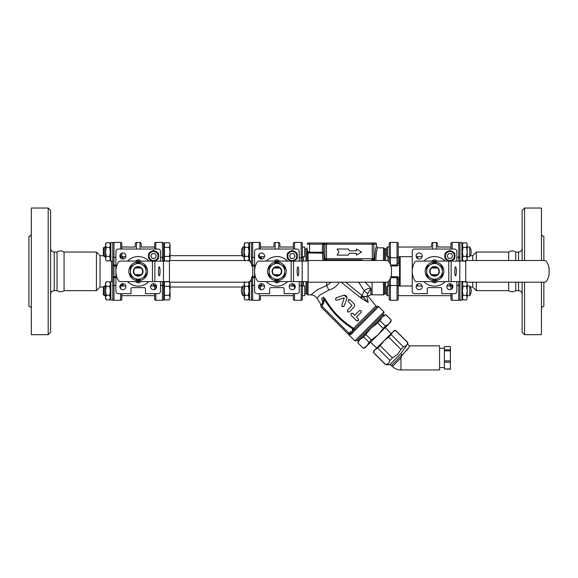 <?xml version="1.0" encoding="UTF-8"?>
<svg xmlns="http://www.w3.org/2000/svg" width="578" height="578" viewBox="0 0 578 578"><rect width="100%" height="100%" fill="white"/><g stroke="black" fill="none" stroke-linecap="round" stroke-linejoin="round"><path stroke-width="0.87" d="M515.713 282.201L515.713 290.647C513.372 292.143 511.024 292.143 508.683 290.647L508.683 282.201M508.683 260.497L508.683 252.051C511.024 250.556 513.365 250.556 515.713 252.051L515.713 260.497M64.071 271.349L64.071 290.647L96.432 290.647L96.432 252.051L64.071 252.051L64.071 271.349M64.071 290.647C61.73 292.143 59.382 292.143 57.041 290.647L57.041 252.051C59.382 250.556 61.73 250.556 64.071 252.051M459.98 282.519L459.98 300.184L461.909 300.184L461.909 281.602M459.98 261.097L459.98 242.514L461.909 242.514L461.909 261.097M249.906 261.213L251.466 261.213L251.466 263.936L251.466 242.514L249.537 242.514L249.537 260.902M249.537 281.797L249.537 300.184L251.466 300.184L251.466 278.762L251.466 281.486L249.906 281.486M112.775 281.486L110.846 281.486L110.846 300.184L112.775 300.184L112.811 277.267M110.846 242.514L112.775 242.514L110.846 242.514L110.846 261.213L112.775 261.213L112.775 260.187L112.775 265.244L113.982 265.988L113.982 265.006L112.775 265.244L112.775 277.454L113.982 277.693L113.982 276.71L112.775 277.454M112.775 242.514L112.775 260.187M110.362 256.69L110.846 256.69M121.821 256.69L125.809 256.69M104.293 256.69L104.293 247.037L103.368 247.962L103.368 255.765L104.293 256.69L105.543 256.69M169.361 242.811L170.062 245.072L169.361 242.811L164.39 242.811L164.39 247.341L169.361 247.341L170.062 245.072L170.062 251.864L169.361 247.341M164.39 247.341L164.39 260.916L169.361 260.916L170.062 258.655L169.6 260.497M169.361 256.386L170.062 251.864L170.062 258.655L169.361 256.386L164.39 256.386M164.39 258.879L163.668 258.879L163.668 243.605A1.207 1.207 0 0 0 162.461 242.399L155.829 242.399A1.207 1.207 0 0 0 154.622 243.605L154.622 249.039L154.622 243.605A1.207 1.207 0 0 1 155.829 242.399A1.207 1.207 0 0 0 154.622 243.605M104.293 295.661L104.293 286.009L103.368 286.934L103.368 294.737L104.293 295.661L105.543 295.661M110.362 295.661L110.846 295.661M121.821 295.661L154.622 295.661M169.6 282.201L170.062 284.044L169.361 281.782L164.39 281.782L164.39 286.312L169.361 286.312L170.062 284.044L170.062 290.835L169.361 286.312M169.361 299.888L170.062 297.627L169.361 299.888L164.39 299.888L164.39 286.312M169.361 295.358L170.062 290.835L170.062 297.627L169.361 295.358L164.39 295.358M164.39 297.851L163.668 297.851L163.668 281.602L163.668 299.093A1.207 1.207 0 0 1 162.461 300.3L155.829 300.3A1.207 1.207 0 0 1 154.622 299.093L154.622 293.66L154.622 299.093A1.207 1.207 0 0 0 155.829 300.3A1.207 1.207 0 0 1 154.622 299.093M103.368 247.962L104.293 247.037L105.543 247.037M293.313 283.87L293.313 285.655M244.227 286.009L242.89 286.009L242.89 295.661L244.227 295.661M293.313 294.867L293.313 299.093L293.313 293.66L293.313 295.661L260.512 295.661M398.235 256.509L398.235 243.605L398.271 256.35M398.235 247.037L398.235 256.69L398.235 247.037L431.52 247.037M398.235 290.835L398.235 286.009L398.235 295.661L450.934 295.661M467.212 295.661L469.755 295.661L469.755 286.009L467.212 286.009M399.557 286.009L399.557 256.69M467.212 256.69L469.755 256.69L469.755 247.037L467.212 247.037M279.925 247.037L293.313 247.037L293.313 249.039L293.313 243.605A1.207 1.207 0 0 1 294.52 242.399L301.152 242.399A1.207 1.207 0 0 1 302.359 243.605L302.359 261.097L302.359 243.605M244.227 247.037L242.89 247.037L242.89 256.69L244.227 256.69M383.915 340.847L380.143 345.608L377.68 348.072L375.057 349.712L373.417 352.334L373.684 351.084L383.915 340.847L394.145 330.616L395.497 330.255L392.78 331.989L391.14 334.611L388.669 337.075L383.915 340.847L387.513 337.249M392.44 366.43A12.059 12.059 0 0 0 400.973 369.963L439.562 369.963L439.562 345.846L410.207 345.846C408.74 345.702 407.938 344.9 407.793 343.433L407.7 342.646L406.594 345.449L400.894 353.57L402.028 354.849L400.894 353.57L389.738 364.725L391.443 365.433L402.028 354.849L401.999 355.412L410.004 346.121L401.999 355.412L400.973 357.905L392.44 366.43L391.443 365.433M408.718 347.833L406.218 350.962M407.295 344.271C407.952 343.159 407.952 343.159 407.295 344.271M395.403 330.349L407.7 342.646M391.14 334.611L403.437 346.908L400.973 349.379L397.563 354.495L392.44 357.905L389.977 360.369L388.698 363.352L385.62 364.725L389.738 364.725M406.594 345.442L403.437 346.908M388.669 337.075L400.973 349.379M373.417 352.334L385.714 364.631M377.68 348.072L389.977 360.369M380.143 345.608L392.44 357.905M450.414 368.974L444.388 368.974L450.414 369.248L450.414 360.874L444.388 360.874L444.388 346.562L450.414 346.562L450.414 349.806L444.388 349.806M450.414 362.189L444.388 362.189L444.388 360.874M444.388 368.974L444.388 362.189M450.414 360.874L450.414 349.806M450.414 350.846L444.388 350.846M335.825 260.497A3.62 3.172 -90 0 1 337.581 259.89L361.199 259.89A3.62 3.172 -90 0 1 362.955 260.497M357.941 260.497L357.941 259.89L359.039 259.89M374.248 258.684L373.85 258.684L373.85 244.212L376.524 244.212L376.524 246.625C375.649 247.095 375.006 251.719 374.595 260.497L374.248 258.684A1.207 1.199 -90 0 1 373.048 259.89L373.28 260.497M325.508 260.497L325.739 259.89A1.207 1.199 -90 0 1 324.54 258.684L324.207 260.497M372.651 259.89A1.207 1.199 -90 0 0 373.85 258.684L326.483 258.684A1.207 0.686 -90 0 0 327.17 259.89L340.839 259.89L340.839 260.497M368.215 302.446L362.782 296.752A3.62 0.39 -49.1 0 0 361.474 298.421L368.215 302.446C367.68 294 367.68 294 368.215 302.446L366.878 296.565L362.782 296.752L362.529 296.312L366.886 296.557C367.919 295.784 367.919 295.784 366.886 296.557C367.919 295.784 367.919 295.784 366.886 296.557L367.781 293.689L370.953 288.335L365.188 282.201M375.823 260.497C376.242 252.434 376.885 248.208 377.737 247.832L376.524 246.625M349.387 253.301L348.324 255.136L349.387 253.301L356.33 253.301L356.33 255.136L361.64 252.073L356.33 249.017L356.33 250.852L349.387 250.852L348.324 249.017L349.387 250.852M324.186 260.497L323.615 252.232L322.416 252.232L322.965 260.497M331.208 282.201L326.678 285.59L318.001 289.376L310.848 294.845M308.06 261.097L308.06 252.904L322.416 253.164A1.207 0.932 173.9 0 0 323.615 252.232L323.615 244.212L324.626 243.006L309.591 243.006L324.626 243.006L322.416 244.212L322.416 252.232L309.591 252.232C308.045 251.878 307.243 251.054 307.178 249.768L307.019 261.097M383.481 282.201L383.481 294.867L370.953 294.794L370.953 288.335C367.673 288.494 365.419 289.311 364.169 290.785L367.781 293.689M370.592 289.195L368.439 292.706M376.524 244.212A1.214 1.207 180 0 0 375.317 243.006L326.137 243.006A1.207 1.199 90 0 0 324.93 244.212L373.85 244.212A1.207 1.199 -90 0 0 372.651 243.006L375.317 243.006M320.956 305.87L320.111 303.11L316.975 298.299L319.742 295.185L328.658 290.142A7.239 1.813 70.1 0 0 326.678 285.59L326.678 282.201M307.019 253.381A1.207 0.946 180 0 1 308.06 252.904L307.467 251.213M328.658 290.142C333.542 288.704 337.025 286.103 339.098 282.324A7.239 4.017 31.6 0 1 338.881 282.201M341.099 282.201L361.048 298.031L362.529 296.312L362.131 295.604L345.651 282.201M370.859 243.006L371.603 243.006A1.207 0.686 90 0 1 372.297 244.212L372.297 258.684A1.207 0.686 -90 0 1 371.611 259.89M309.591 253.164L309.591 243.006L308.385 243.006A1.207 1.207 0 0 0 307.178 244.212L324.93 244.212L324.93 258.684L324.54 258.684M307.178 251.444L307.178 247.832L307.178 251.444M360.325 297.323L362.131 295.604L364.169 290.785L358.707 282.201M327.17 243.006A1.207 0.686 -90 0 0 326.483 244.212L326.483 258.684L324.93 258.684A1.207 1.199 -90 0 0 326.137 259.89L325.739 259.89M361.048 298.031L361.474 298.421M377.347 306.362L375.895 305.964L353.534 328.326A1.207 0.802 -135 0 1 354.104 329.605L353.107 329.019L352.298 329.828L352.696 330.963L354.545 330.753A1.207 0.802 -135 0 1 354.104 329.605L377.347 306.362L378.677 306.622L383.915 311.853L354.921 340.847L348.953 334.879L351.417 334.12L353.36 332.177L352.847 331.136L353.36 332.177L350.983 332.849L349.806 334.026A1.207 1.069 -135 0 1 351.417 334.12M352.696 330.963L350.131 331.996L348.953 333.174L322.517 306.737A1.207 1.207 0 0 1 322.423 305.141L321.476 304.389C320.711 306.246 320.711 306.246 321.476 304.389L322.351 303.147A4.826 3.829 45 0 0 321.592 298.797A4.826 3.829 -135 0 1 322.351 303.147C323.601 301.167 323.926 299.144 323.304 297.085L324.605 299.686C331.721 311.788 341.222 321.57 353.107 329.019L353.534 328.326C341.815 320.891 332.408 311.21 325.298 299.296L323.304 297.085L332.083 309.143M321.592 298.797C319.331 304.093 319.331 304.093 321.592 298.797L323.304 297.085M321.476 304.389A2.413 2.413 0 0 0 321.664 307.59A2.413 2.413 0 0 1 321.476 304.389L321.317 304.62M325.298 299.296L324.605 299.686L323.369 303.739L322.351 303.147M293.313 286.197L295.033 285.51M299.223 285.51L301.152 285.51L302.359 286.197L302.359 281.602L302.359 290.835M299.223 257.774L301.152 257.774L301.152 261.097M353.989 331.093A1.207 0.78 -105.6 0 1 353.844 329.756L352.298 329.828M322.517 306.737L321.664 307.59L348.953 334.879L349.228 334.351L348.953 334.879M348.115 334.041L348.101 334.026A1.207 1.207 0 0 0 349.806 334.026L349.228 334.351L349.806 334.026A1.207 1.207 0 0 1 349.228 334.351A1.207 1.12 77 0 1 350.304 334.72M348.953 333.174L349.806 334.026A1.207 1.207 0 0 1 348.101 334.026L348.953 333.174M350.131 331.996L350.983 332.849M354.921 340.847L356.626 340.847L383.915 313.558L383.915 311.853M343.108 306.687L342.378 306.477M342.284 306.412L341.887 305.856M341.808 305.487L342.768 306.651L344.315 305.733L343.896 306.398M346.829 298.537L344.315 305.733L346.829 298.537C347.096 296.131 346.012 295.047 343.585 295.293L336.382 297.8L335.435 299.158M344.25 295.156L346.966 297.771M335.991 297.981L336.382 297.8M335.688 299.809L337.025 300.271L343.917 297.872L337.025 300.271M349.213 299.455L350.109 299.83L348.259 299.881L348.31 301.629L352.002 305.567L348.129 301.413M348.368 312.12L347.364 311.376L347.624 309.96C347.06 311.715 347.66 312.315 349.423 311.759L349.336 311.838M348.259 299.881L348.953 299.483M361.279 312.207L361.055 312.532C361.575 310.791 360.975 310.184 359.256 310.726L359.559 310.509M360.838 310.588L361.373 311.947M352.602 313.225L354.726 315.256L352.92 313.457C351.157 312.9 350.557 313.5 351.121 315.256L351.056 315.183M357.544 321.028L356.518 320.66L358.331 320.66L358.454 319.005M358.663 320.082L358.331 320.66M356.525 317.055L358.324 318.854L356.525 317.055L361.055 312.532M348.324 249.017L337.133 249.017L338.903 252.073L337.133 255.136L348.324 255.136M351.121 315.256L356.518 320.66M359.256 310.726L354.726 315.256M351.951 305.632L347.624 309.96M349.423 311.759L353.953 307.229L354.682 305.444L354.177 303.927L350.109 299.83M344.242 298.197L341.851 305.097M302.359 261.097L302.359 257.051L301.152 257.774L301.152 242.399M294.52 293.66L294.52 300.3A1.207 1.207 0 0 1 293.313 299.093A1.207 1.207 0 0 0 294.52 300.3L301.152 300.3A1.207 1.207 0 0 0 302.359 299.093L302.359 286.197M302.359 285.655L302.359 299.093A1.207 1.207 0 0 1 301.152 300.3L301.152 281.602M389.189 243.605A1.207 1.207 0 0 1 390.396 242.399L397.028 242.399L397.028 257.774L390.396 257.774L390.396 242.399A1.207 1.207 0 0 0 389.189 243.605L389.189 256.509M389.189 262.058L389.189 257.051L390.396 257.774L390.396 264.507M390.909 265.967L397.028 265.967L397.028 257.774L398.235 257.051L398.235 262.78L397.028 264.984L390.576 264.984M397.028 242.399A1.207 1.207 0 0 1 398.235 243.605M397.028 265.967C398.589 265.634 399.398 264.724 399.434 263.221L399.434 256.69M398.235 262.78A1.207 0.441 180 0 0 399.434 263.221M385.569 282.201L385.569 293.66L386.776 293.66M399.434 286.009L399.434 279.456C399.398 277.953 398.596 277.043 397.028 276.71L390.916 276.71M398.235 285.655L398.235 299.093L398.235 286.197L397.028 285.51L390.396 285.51L389.189 286.197L389.189 299.093L389.189 285.655M390.584 277.693L397.028 277.693L397.028 300.3L390.396 300.3A1.207 1.207 0 0 1 389.189 299.093M389.189 280.641L389.189 286.197M398.235 286.197L398.235 279.897L397.028 276.71M399.434 279.456A1.207 0.441 0 0 0 398.235 279.897M397.028 300.3A1.207 1.207 0 0 0 398.235 299.093A1.207 1.207 0 0 1 397.028 300.3M302.359 256.69L302.359 247.037L304.765 247.037L304.765 256.69L302.359 256.69M302.359 253.092L302.359 247.832M293.313 247.832L293.313 249.039M302.359 295.661L302.359 286.009L304.765 286.009L304.765 295.661L302.359 295.661M379.869 319.316L371.127 328.058L363.714 336.945L358.757 340.42L357.905 339.568M387.376 295.661L387.376 286.009L386.776 286.616L386.776 295.055L387.376 295.661L389.189 295.661L389.189 290.835M398.235 262.802L398.235 257.051M398.235 253.092L398.235 247.832M387.376 247.037L386.776 247.644L386.776 256.083L387.376 256.69L387.376 247.037L389.189 247.037M389.189 253.092L389.153 253.612M363.201 348.151L366.871 345.955L369.06 342.292L371.343 340.001L377.947 334.879L385.353 325.992L389.023 323.803L391.277 320.067L390.735 322.091L365.159 347.674L363.136 348.209L357.854 342.805L363.136 348.209M371.343 340.001L366.004 334.655M383.07 328.282L377.723 322.936L371.127 328.058L382.203 316.982L380.013 320.653L377.723 322.936M385.353 325.992L380.013 320.653M391.219 320.133L385.873 314.786L382.203 316.982L383.915 315.27L385.873 314.786M369.06 342.292L363.714 336.945M357.789 342.87L358.331 340.847L360.043 339.134L357.854 342.805M360.043 339.134L371.127 328.058M248.352 256.386L249.053 251.864L249.053 258.655L248.352 256.386L244.928 256.386L244.227 258.655L244.928 260.916M248.352 247.341L249.053 245.072L249.053 251.864L248.352 247.341L244.928 247.341L244.227 251.864L244.227 244.024L244.928 242.811L244.227 245.072L244.928 247.341M248.352 260.916L249.053 258.655L248.576 260.526M249.053 244.024L248.352 242.811L249.053 245.072L248.352 242.811L244.928 242.811M244.689 260.497L244.227 259.703L244.227 251.864L244.928 256.386M466.511 256.386L467.212 251.864L467.212 258.655L466.511 256.386L463.094 256.386L462.393 258.655L463.094 260.916L465.738 260.916M466.511 247.341L467.212 245.072L467.212 251.864L466.511 247.341L463.094 247.341L462.393 251.864L462.393 244.024L463.094 242.811L462.393 245.072L463.094 247.341M466.511 260.916L467.212 258.655L466.757 260.497M467.212 244.024L466.511 242.811L467.212 245.072L466.511 242.811L463.094 242.811L462.393 244.024M463.094 260.916L462.393 259.703L462.393 251.864L463.094 256.386M466.511 295.358L467.212 290.835L467.212 297.627L466.511 295.358L463.094 295.358L462.393 297.627L463.094 299.888L466.511 299.888L467.212 297.627L466.511 299.888M466.511 286.312L467.212 284.044L467.212 290.835L466.511 286.312L463.094 286.312L462.393 290.835L462.393 282.996L463.094 281.782L462.393 284.044L463.094 286.312M466.757 282.201L467.212 284.044L466.511 281.782M462.393 298.674L463.094 299.888L462.393 298.674L462.393 290.835L463.094 295.358M465.738 281.782L463.094 281.782M248.352 295.358L249.053 290.835L249.053 297.627L248.352 295.358L244.928 295.358L244.227 297.627L244.928 299.888L248.352 299.888L249.053 297.627L248.352 299.888M248.352 286.312L249.053 284.044L249.053 290.835L248.352 286.312L244.928 286.312L244.227 290.835L244.227 282.996L244.689 282.201M248.576 282.172L249.053 284.044L248.352 281.782M244.928 281.782L244.227 284.044L244.928 286.312M244.227 298.674L244.928 299.888L244.227 298.674L244.227 290.835L244.928 295.358M50.611 332.249L50.611 210.45L48.198 208.037L48.198 334.662L50.611 332.249M31.313 299.722L31.313 295.698M31.313 247.001L31.313 242.977M31.313 308.731C31.169 307.272 30.367 306.463 28.9 306.326L28.9 236.373C30.367 236.236 31.169 235.427 31.313 233.967M48.198 208.037L31.313 208.037L31.313 334.662L48.198 334.662M121.821 285.59L121.821 283.87M120.614 293.66L120.614 300.3L113.982 300.3L120.614 300.3A1.207 1.207 0 0 0 121.821 299.093L121.821 293.66L121.821 299.093A1.207 1.207 0 0 1 120.614 300.3A1.207 1.207 0 0 0 121.821 299.093M121.821 285.655A1.207 0.737 180 0 1 123.027 284.918L123.027 283.69M122.962 285.366L123.027 284.918M123.027 259.009L123.027 257.781A1.207 0.737 -0 0 1 121.821 257.044M112.775 261.213L112.804 265.186M121.821 257.109L121.821 253.171L121.821 257.109M115.911 265.006L113.982 265.006L113.982 242.399L120.614 242.399A1.207 1.207 0 0 1 121.821 243.605L121.821 249.039L121.821 243.605A1.207 1.207 0 0 0 120.614 242.399A1.207 1.207 0 0 1 121.821 243.605M123.027 257.781L122.681 256.69M113.982 242.399A1.207 1.207 0 0 0 112.775 243.605A1.207 1.207 0 0 1 113.982 242.399A1.207 1.207 0 0 0 112.775 243.605M112.775 299.093A1.207 1.207 0 0 0 113.982 300.3A1.207 1.207 0 0 1 112.775 299.093A1.207 1.207 0 0 0 113.982 300.3L113.982 285.402L115.911 285.402M103.368 255.671L100.052 255.671L100.052 287.028L96.432 290.647M260.512 285.655A1.207 0.737 180 0 1 261.711 284.918L261.487 285.785M251.466 277.454L252.673 277.693L252.673 276.71L252.21 276.768L252.673 276.71L252.673 274.962M260.512 286.096L260.512 289.527L260.512 286.096A1.207 0.694 0 0 0 259.305 285.402L259.305 288.697M259.305 293.66L259.305 300.3A1.207 1.207 0 0 0 260.512 299.093L260.512 296.081M261.364 286.009L261.711 283.69M259.305 300.3L252.673 300.3A1.207 1.207 0 0 1 251.466 299.093A1.207 1.207 0 0 0 252.673 300.3L252.673 277.693L254.602 277.693M252.21 265.938L252.673 265.988L252.673 265.006L251.466 265.244M260.512 257.109L260.512 258.828M259.305 249.039L259.305 242.399A1.207 1.207 0 0 1 260.512 243.605L260.512 249.039L260.512 243.605A1.207 1.207 0 0 0 259.305 242.399L252.673 242.399A1.207 1.207 0 0 0 251.466 243.605M261.711 259.009L261.711 257.781A1.207 0.737 -0 0 1 260.512 257.044M153.416 283.69L153.416 284.918A1.207 0.737 180 0 1 154.622 285.655M154.622 285.59L154.622 289.527L154.622 285.59M153.416 284.918L153.762 286.009M163.668 261.097L163.668 243.605A1.207 1.207 0 0 0 162.461 242.399L162.461 257.297L160.532 257.297M162.461 300.3A1.207 1.207 0 0 0 163.668 299.093A1.207 1.207 0 0 1 162.461 300.3L162.461 285.402A1.207 0.694 0 0 1 163.668 286.096M242.319 255.671L170.062 255.671M138.221 262A9.349 9.349 0 0 0 130.129 276.024A9.349 9.349 0 0 0 146.313 276.024A9.349 9.349 0 0 0 138.221 262M120.426 261.097L152.476 261.097L152.476 281.602L120.426 281.602A2.413 2.413 0 0 1 118.338 280.395A18.091 18.091 0 0 1 118.338 262.304A2.413 2.413 0 0 1 120.426 261.097M149.659 259.312L148.748 258.785L148.748 257.73M158.394 257.73L158.394 258.785L157.483 259.312M148.748 254.269L148.748 253.215L149.659 252.687M157.483 252.687L158.394 253.215L158.394 254.269M152.657 250.953L153.575 250.433L154.485 250.953M160.532 281.602L160.532 291.247A2.413 2.413 0 0 1 158.119 293.66L145.461 293.66L145.461 288.834A1.207 1.207 0 0 0 144.254 287.627L132.196 287.627A1.207 1.207 0 0 0 130.989 288.834L130.989 293.66L118.324 293.66A2.413 2.413 0 0 1 115.911 291.247L115.911 251.452A2.413 2.413 0 0 1 118.324 249.039L158.119 249.039A2.413 2.413 0 0 1 160.532 251.452L160.532 261.097M127.586 261.097A14.775 14.775 0 0 1 148.864 261.097M148.864 281.602A14.775 14.775 0 0 1 127.586 281.602M122.876 259.016A3.013 3.013 0 0 1 120.26 254.493A3.013 3.013 0 0 1 125.484 254.493A3.013 3.013 0 0 1 122.876 259.016M125.888 286.702A3.013 3.013 0 0 1 121.366 289.311A3.013 3.013 0 0 1 121.366 284.087A3.013 3.013 0 0 1 125.888 286.702M153.575 283.682A3.013 3.013 0 0 1 156.183 288.205A3.013 3.013 0 0 1 150.959 288.205A3.013 3.013 0 0 1 153.575 283.682M154.095 261.097A5.123 5.123 0 0 0 158.697 256.003A5.123 5.123 0 0 0 153.748 250.881A5.123 5.123 0 0 0 148.459 255.649A5.123 5.123 0 0 0 153.047 261.097M152.18 253.59L154.962 253.59L156.356 256.003L154.962 258.409L152.18 258.409L150.786 256.003L152.18 253.59M141.234 246.618L141.234 244.769M135.209 246.618L135.209 244.769M141.726 268.033L141.205 268.033A4.465 4.465 0 0 1 141.205 274.666L141.726 274.666A4.826 4.826 0 0 0 141.726 268.033M135.238 274.666A4.465 4.465 0 0 1 135.238 268.033L134.717 268.033A4.826 4.826 0 0 0 134.717 274.666L141.205 274.666M141.205 268.033L135.238 268.033M135.476 261.097L137.528 259.912A11.459 11.459 0 0 1 138.915 259.912L140.967 261.097M140.967 281.602L138.915 282.786A11.459 11.459 0 0 1 137.528 282.786L135.476 281.602M169.426 261.097L163.495 261.097L163.495 281.602L169.426 281.602M160.034 271.349A4.523 0.788 90 0 1 159.246 275.872A4.523 0.788 90 0 1 158.459 271.349A4.523 0.788 90 0 1 159.246 266.826A4.523 0.788 90 0 1 160.034 271.349M163.495 281.602L154.853 281.602L154.853 261.097L163.495 261.097M152.476 281.602L154.853 281.602M248.193 282.201L169.426 282.201L169.426 260.497L248.193 260.497A2.413 2.413 0 0 1 250.238 261.632A18.33 18.33 0 0 1 252.788 268.402L252.788 274.297A18.33 18.33 0 0 1 250.238 281.074A2.413 2.413 0 0 1 248.193 282.201M154.853 261.097L152.476 261.097M146.061 271.349L146.061 275.872L138.221 280.402L130.382 275.872L130.382 266.826L138.221 262.296L146.061 266.826L146.061 271.349A7.839 7.839 0 0 0 134.306 264.558A7.839 7.839 0 0 0 134.306 278.141A7.839 7.839 0 0 0 146.061 271.349M135.693 268.033A4.169 4.169 0 0 1 140.75 268.033M141.653 268.033A4.776 4.776 0 0 0 134.79 268.033M134.79 274.666A4.776 4.776 0 0 0 141.653 274.666M140.75 274.666A4.169 4.169 0 0 1 135.693 274.666M276.913 262A9.349 9.349 0 0 0 268.813 276.024A9.349 9.349 0 0 0 285.005 276.024A9.349 9.349 0 0 0 276.913 262M259.11 261.097L291.168 261.097L291.168 281.602L259.11 281.602A2.413 2.413 0 0 1 257.022 280.395A18.091 18.091 0 0 1 257.022 262.304A2.413 2.413 0 0 1 259.11 261.097M288.35 259.312L287.432 258.785L287.432 257.73M297.085 257.73L297.085 258.785L296.174 259.312M287.432 254.269L287.432 253.215L288.35 252.687M296.174 252.687L297.085 253.215L297.085 254.269M291.348 250.953L292.258 250.433L293.169 250.953M299.223 281.602L299.223 291.247A2.413 2.413 0 0 1 296.81 293.66L284.145 293.66L284.145 288.834A1.207 1.207 0 0 0 282.938 287.627L270.88 287.627A1.207 1.207 0 0 0 269.673 288.834L269.673 293.66L257.015 293.66A2.413 2.413 0 0 1 254.602 291.247L254.602 251.452A2.413 2.413 0 0 1 257.015 249.039L296.81 249.039A2.413 2.413 0 0 1 299.223 251.452L299.223 261.097M266.27 261.097A14.775 14.775 0 0 1 287.548 261.097M287.548 281.602A14.775 14.775 0 0 1 266.27 281.602M261.559 259.016A3.013 3.013 0 0 1 258.951 254.493A3.013 3.013 0 0 1 264.175 254.493A3.013 3.013 0 0 1 261.559 259.016M264.572 286.702A3.013 3.013 0 0 1 260.049 289.311A3.013 3.013 0 0 1 260.049 284.087A3.013 3.013 0 0 1 264.572 286.702M292.258 283.682A3.013 3.013 0 0 1 294.874 288.205A3.013 3.013 0 0 1 289.65 288.205A3.013 3.013 0 0 1 292.258 283.682M292.779 261.097A5.123 5.123 0 0 0 297.388 256.003A5.123 5.123 0 0 0 292.432 250.881A5.123 5.123 0 0 0 287.143 255.649A5.123 5.123 0 0 0 291.738 261.097M290.864 253.59L293.653 253.59L295.047 256.003L293.653 258.409L290.864 258.409L289.477 256.003L290.864 253.59M279.925 246.618L279.925 244.769M273.893 246.618L273.893 244.769M280.417 268.033L279.897 268.033A4.465 4.465 0 0 1 279.897 274.666L280.417 274.666A4.826 4.826 0 0 0 280.417 268.033M273.921 274.666A4.465 4.465 0 0 1 273.921 268.033L273.408 268.033A4.826 4.826 0 0 0 273.408 274.666L279.897 274.666M279.897 268.033L273.921 268.033M274.16 261.097L276.219 259.912A11.459 11.459 0 0 1 277.606 259.912L279.658 261.097M279.658 281.602L277.606 282.786A11.459 11.459 0 0 1 276.219 282.786L274.16 281.602M308.117 261.097L302.178 261.097L302.178 281.602L308.117 281.602M298.718 271.349A4.523 0.788 90 0 1 297.93 275.872A4.523 0.788 90 0 1 297.15 271.349A4.523 0.788 90 0 1 297.93 266.826A4.523 0.788 90 0 1 298.718 271.349M302.178 281.602L293.545 281.602L293.545 261.097L302.178 261.097M291.168 281.602L293.545 281.602M386.884 282.201L308.117 282.201L308.117 260.497L386.884 260.497A2.413 2.413 0 0 1 388.929 261.632A18.33 18.33 0 0 1 391.479 268.402L391.479 274.297A18.33 18.33 0 0 1 388.929 281.074A2.413 2.413 0 0 1 386.884 282.201M293.545 261.097L291.168 261.097M284.752 271.349L284.752 275.872L276.913 280.402L269.073 275.872L269.073 266.826L276.913 262.296L284.752 266.826L284.752 271.349A7.839 7.839 0 0 0 272.989 264.558A7.839 7.839 0 0 0 272.989 278.141A7.839 7.839 0 0 0 284.752 271.349M274.384 268.033A4.169 4.169 0 0 1 279.441 268.033M280.344 268.033A4.776 4.776 0 0 0 273.473 268.033M273.473 274.666A4.776 4.776 0 0 0 280.344 274.666M279.441 274.666A4.169 4.169 0 0 1 274.384 274.666M522.144 282.201L522.144 332.249L524.557 334.662L524.557 282.201M524.557 260.497L524.557 208.037L522.144 210.45L522.144 260.497M541.442 295.698L541.442 299.722M541.442 242.977L541.442 247.001M541.442 233.967C541.586 235.427 542.388 236.236 543.855 236.373L543.855 260.497M543.855 282.201L543.855 306.326C542.388 306.463 541.586 307.272 541.442 308.731M524.557 334.662L541.442 334.662L541.442 282.201M541.442 260.497L541.442 208.037L524.557 208.037M508.683 290.647L476.323 290.647L476.323 282.201M476.323 260.497L476.323 252.051L508.683 252.051M450.038 285.944L449.727 284.918A1.207 0.737 180 0 1 450.934 285.655M450.934 285.59L450.934 289.527L450.934 285.59M458.773 281.602L458.773 300.3L452.14 300.3A1.207 1.207 0 0 1 450.934 299.093L450.934 293.66L450.934 299.093A1.207 1.207 0 0 0 452.14 300.3A1.207 1.207 0 0 1 450.934 299.093M449.727 283.69L450.074 286.009M456.844 257.297L458.773 257.297L458.773 242.399A1.207 1.207 0 0 1 459.98 243.605A1.207 1.207 0 0 0 458.773 242.399L452.14 242.399A1.207 1.207 0 0 0 450.934 243.605L450.934 249.039L450.934 243.605M458.773 300.3A1.207 1.207 0 0 0 459.98 299.093M470.326 287.028L472.703 287.028L472.703 282.201M472.703 260.497L472.703 255.671L470.326 255.671M472.703 287.028L476.323 290.647M417.648 286.009L417.648 284.101M417.648 258.597L417.648 256.69M438.449 264.558A7.839 7.839 0 0 0 426.694 271.349A7.839 7.839 0 0 0 438.449 278.141A7.839 7.839 0 0 0 438.449 264.558L442.372 266.826L442.372 275.872L434.533 280.402L426.694 275.872L426.694 266.826L434.533 262.296L438.449 264.558M431.101 274.666A4.776 4.776 0 0 0 437.965 274.666M437.965 268.033A4.776 4.776 0 0 0 431.101 268.033M437.062 274.666A4.169 4.169 0 0 1 432.004 274.666M432.004 268.033A4.169 4.169 0 0 1 437.062 268.033M438.037 274.666A4.826 4.826 0 0 0 438.037 268.033L431.029 268.033A4.826 4.826 0 0 0 431.029 274.666L438.037 274.666M448.788 281.602L416.731 281.602A2.413 2.413 0 0 1 414.643 280.395A18.091 18.091 0 0 1 414.643 262.304A2.413 2.413 0 0 1 416.731 261.097L448.788 261.097L448.788 281.602L451.165 281.602L451.165 261.097L448.788 261.097M451.165 261.097L459.799 261.097L459.799 281.602L451.165 281.602M465.738 261.097L459.799 261.097M456.338 271.349A4.523 0.788 90 0 1 455.558 275.872A4.523 0.788 90 0 1 454.77 271.349A4.523 0.788 90 0 1 455.558 266.826A4.523 0.788 90 0 1 456.338 271.349M544.505 260.497A2.413 2.413 0 0 1 546.55 261.632A18.33 18.33 0 0 1 549.1 268.402L549.1 274.297A18.33 18.33 0 0 1 546.55 281.074A2.413 2.413 0 0 1 544.505 282.201L465.738 282.201L465.738 260.497L544.505 260.497M459.799 281.602L465.738 281.602M437.279 281.602L435.227 282.786A11.459 11.459 0 0 1 433.84 282.786L431.788 281.602M431.788 261.097L433.84 259.912A11.459 11.459 0 0 1 435.227 259.912L437.279 261.097M431.549 274.666A4.465 4.465 0 0 1 431.549 268.033M437.517 268.033A4.465 4.465 0 0 1 437.517 274.666M431.52 244.769L431.52 246.618M437.546 246.618L437.546 244.769M456.844 281.602L456.844 291.247A2.413 2.413 0 0 1 454.431 293.66L441.765 293.66L441.765 288.834A1.207 1.207 0 0 0 440.559 287.627L428.5 287.627A1.207 1.207 0 0 0 427.294 288.834L427.294 293.66L414.636 293.66A2.413 2.413 0 0 1 412.222 291.247L412.222 251.452A2.413 2.413 0 0 1 414.636 249.039L454.431 249.039A2.413 2.413 0 0 1 456.844 251.452L456.844 261.097M449.879 283.682A3.013 3.013 0 0 1 452.495 288.205A3.013 3.013 0 0 1 447.271 288.205A3.013 3.013 0 0 1 449.879 283.682M422.2 286.702A3.013 3.013 0 0 1 417.677 289.311A3.013 3.013 0 0 1 417.677 284.087A3.013 3.013 0 0 1 422.2 286.702M419.18 259.016A3.013 3.013 0 0 1 416.572 254.493A3.013 3.013 0 0 1 421.796 254.493A3.013 3.013 0 0 1 419.18 259.016M423.891 261.097A14.775 14.775 0 0 1 445.168 261.097M445.168 281.602A14.775 14.775 0 0 1 423.891 281.602M452.668 256.003L451.274 258.409L448.492 258.409L447.097 256.003L448.492 253.59L451.274 253.59L452.668 256.003M450.406 261.097A5.123 5.123 0 0 0 455.009 256.003A5.123 5.123 0 0 0 450.052 250.881A5.123 5.123 0 0 0 444.771 255.649A5.123 5.123 0 0 0 449.359 261.097A5.123 5.123 0 0 1 444.771 255.649A5.123 5.123 0 0 1 450.052 250.881A5.123 5.123 0 0 1 455.009 256.003A5.123 5.123 0 0 1 450.406 261.097M445.97 259.312L445.06 258.785L445.06 257.73M445.06 254.269L445.06 253.215L445.97 252.687M448.969 250.953L449.879 250.433L450.797 250.953M454.705 257.73L454.705 258.785L453.795 259.312M453.795 252.687L454.705 253.215L454.705 254.269M434.533 262A9.349 9.349 0 0 0 426.441 276.024A9.349 9.349 0 0 0 442.625 276.024A9.349 9.349 0 0 0 434.533 262M400.164 286.009L400.164 256.69M417.041 256.69L417.041 258.128M417.041 284.571L417.041 286.009M109.661 295.358L110.362 290.835L110.362 297.627L109.661 295.358L106.244 295.358L105.543 297.627L106.244 299.888L109.661 299.888L110.362 297.627L109.661 299.888L110.362 298.674M109.661 286.312L110.362 284.044L110.362 290.835L109.661 286.312L106.244 286.312L105.543 290.835L105.543 282.996L106.244 281.782L105.543 284.044L106.244 286.312M109.661 281.782L110.362 284.044L109.661 281.782L106.244 281.782M106.244 299.888L105.543 298.674L105.543 290.835L106.244 295.358M106.244 260.916L105.543 258.655L106.244 260.916L109.661 260.916L110.362 258.655L109.661 256.386L110.362 251.864L109.661 247.341L110.362 245.072L110.362 259.703L109.661 260.916M105.543 244.024L106.244 242.811L105.543 245.072L106.244 242.811L109.661 242.811L110.362 245.072L109.661 242.811M105.543 251.864L106.244 256.386L105.543 258.655L105.543 245.072L106.244 247.341L105.543 251.864M106.244 256.386L109.661 256.386M106.244 247.341L109.661 247.341M400.973 369.963L400.973 357.905M359.343 259.89A3.62 1.351 -90 0 1 360.094 260.497M372.095 259.89L372.095 260.497M326.678 259.89L326.678 260.497M338.686 260.497A3.62 1.351 90 0 1 339.43 259.89M372.095 294.867L372.095 282.201M377.709 247.832L383.481 247.832L383.481 260.497M307.019 281.602L307.019 294.26L308.06 294.867L308.06 281.602M383.481 294.867L384.522 294.26L384.522 282.201M384.522 260.497L384.522 248.439L385.569 249.039L385.569 260.497M305.972 281.602L305.972 293.66L307.019 294.26M304.765 249.039L305.972 249.039L305.972 261.097M307.178 244.212A1.207 1.207 0 0 1 308.385 243.006M354.545 330.753L378.677 306.622M322.423 305.141L323.369 303.739M294.52 288.697L294.52 284.701M294.52 249.039L294.52 242.399M387.983 281.941L387.983 286.009M387.983 256.69L387.983 260.757M390.396 300.3L390.396 278.191M303.566 261.097L303.566 256.69M303.566 286.009L303.566 281.602M292.107 283.69L292.107 286.009M50.611 294.26C50.821 292.063 52.027 290.857 54.224 290.647L54.224 252.051C52.027 251.842 50.821 250.635 50.611 248.439M115.911 276.71L113.982 276.71L113.982 265.988L115.911 265.988M112.775 286.096A1.207 0.694 180 0 1 113.982 285.402L113.982 277.693L115.911 277.693M120.614 284.701L120.614 285.402A1.207 0.694 -0 0 1 121.821 286.096M120.152 285.402L120.614 285.402L120.614 288.697M120.614 254.002L120.614 257.297A1.207 0.694 -0 0 0 121.821 256.603M120.614 242.399L120.614 249.039M120.152 257.297L120.614 257.297L120.614 257.998M115.911 257.297L113.982 257.297A1.207 0.694 180 0 1 112.775 256.603M111.568 261.213L111.568 281.486M254.602 276.71L252.673 276.71M259.305 284.701L259.305 285.402L258.836 285.402M254.602 285.402L252.673 285.402A1.207 0.694 180 0 0 251.466 286.096M252.673 267.737L252.673 265.988L254.602 265.988M259.305 254.002L259.305 257.297A1.207 0.694 0 0 0 260.512 256.603M258.836 257.297L259.305 257.297L259.305 257.998M254.602 265.006L252.673 265.006L252.673 257.297A1.207 0.694 180 0 1 251.466 256.603M155.829 288.697L155.829 285.402A1.207 0.694 180 0 0 154.622 286.096M155.829 300.3L155.829 293.66M156.298 285.402L155.829 285.402L155.829 284.701M155.829 249.039L155.829 242.399M163.668 256.603A1.207 0.694 0 0 1 162.461 257.297L162.461 261.097M254.602 257.297L252.673 257.297L252.673 242.399M162.461 281.602L162.461 285.402L160.532 285.402M162.461 242.399A1.207 1.207 0 0 1 163.668 243.605M250.26 261.213L250.26 261.661M250.26 281.038L250.26 281.486M158.097 256.003A4.523 4.523 0 0 1 151.313 259.919A4.523 4.523 0 0 1 151.313 252.08A4.523 4.523 0 0 1 158.097 256.003M136.415 249.039L136.415 242.579L140.028 242.579L140.028 249.039M296.781 256.003A4.523 4.523 0 0 1 289.997 259.919A4.523 4.523 0 0 1 289.997 252.08A4.523 4.523 0 0 1 296.781 256.003M275.099 249.039L275.099 242.579L278.719 242.579L278.719 249.039M522.144 248.439C521.934 250.635 520.727 251.842 518.531 252.051L518.531 260.497M518.531 282.201L518.531 290.647C520.727 290.857 521.934 292.063 522.144 294.26M452.14 288.697L452.14 285.402A1.207 0.694 180 0 0 450.934 286.096M452.14 300.3L452.14 293.66M452.603 285.402L452.14 285.402L452.14 284.701M452.14 249.039L452.14 242.399M459.98 256.603A1.207 0.694 0 0 1 458.773 257.297L458.773 261.097M456.844 285.402L458.773 285.402A1.207 0.694 0 0 1 459.98 286.096M432.72 249.039L432.72 242.579C432.431 242.269 432.026 242.673 431.52 243.786M432.72 242.579L436.339 242.579L436.339 249.039M454.402 256.003A4.523 4.523 0 0 1 447.618 259.919A4.523 4.523 0 0 1 447.618 252.08A4.523 4.523 0 0 1 454.402 256.003M154.622 247.037L141.234 247.037M135.209 247.037L121.821 247.037M110.846 247.037L110.362 247.037M164.39 244.848L163.668 244.848M105.543 286.009L104.293 286.009M154.622 286.009L150.634 286.009M125.809 286.009L121.821 286.009M110.846 286.009L110.362 286.009M164.39 283.82L163.668 283.82M293.313 286.009L289.325 286.009M264.493 286.009L260.512 286.009M249.537 286.009L249.053 286.009M249.537 295.661L249.053 295.661M461.909 295.661L462.393 295.661M398.235 286.009L412.222 286.009M416.247 286.009L422.121 286.009M446.946 286.009L450.934 286.009M461.909 286.009L462.393 286.009M398.235 256.69L412.222 256.69M416.247 256.69L422.121 256.69M461.909 256.69L462.393 256.69M437.546 247.037L450.934 247.037M461.909 247.037L462.393 247.037M273.893 247.037L260.512 247.037M249.537 247.037L249.053 247.037M264.493 256.69L260.512 256.69M249.537 256.69L249.053 256.69M395.497 330.255L407.793 342.552M373.323 352.428L385.62 364.725M444.388 348.259L439.562 348.259M444.388 367.55L439.562 367.55M308.06 294.867L310.82 294.867C313.464 294.946 315.516 296.095 316.975 298.299M370.953 294.794L367.796 295.972M383.481 247.832L384.522 248.439M385.569 293.66L384.522 294.26M305.972 249.039C306.268 249.349 306.672 248.945 307.178 247.832M375.895 305.964L367.81 295.979M386.776 249.039L385.569 249.039M242.89 247.037A8.807 8.807 0 0 0 242.89 256.69M242.89 286.009A8.807 8.807 0 0 0 242.89 295.661M170.062 287.028L242.319 287.028A8.807 8.807 0 0 0 241.452 290.835M383.489 315.696L382.636 314.844M469.755 295.661A8.807 8.807 0 0 0 469.755 286.009M387.376 286.009L389.189 286.009M469.755 256.69A8.807 8.807 0 0 0 469.755 247.037M387.376 256.69L389.189 256.69M391.277 320.067L385.931 314.728M391.118 333.651L385.324 327.502M376.712 348.05L370.57 342.255M54.224 290.647L57.041 290.647M54.224 252.051L57.041 252.051M103.368 287.028L100.052 287.028M100.052 255.671L96.432 252.051M140.028 242.579C140.331 242.276 140.729 242.673 141.234 243.786M136.415 242.579C136.112 242.276 135.714 242.673 135.209 243.786M278.719 242.579C278.979 242.247 279.376 242.652 279.925 243.786M275.099 242.579C274.803 242.276 274.398 242.673 273.893 243.786M304.765 293.66L305.972 293.66M518.531 252.051L515.713 252.051M518.531 290.647L515.713 290.647M472.703 255.671L476.323 252.051M436.339 242.579C436.592 242.254 436.997 242.652 437.546 243.786"/></g></svg>
